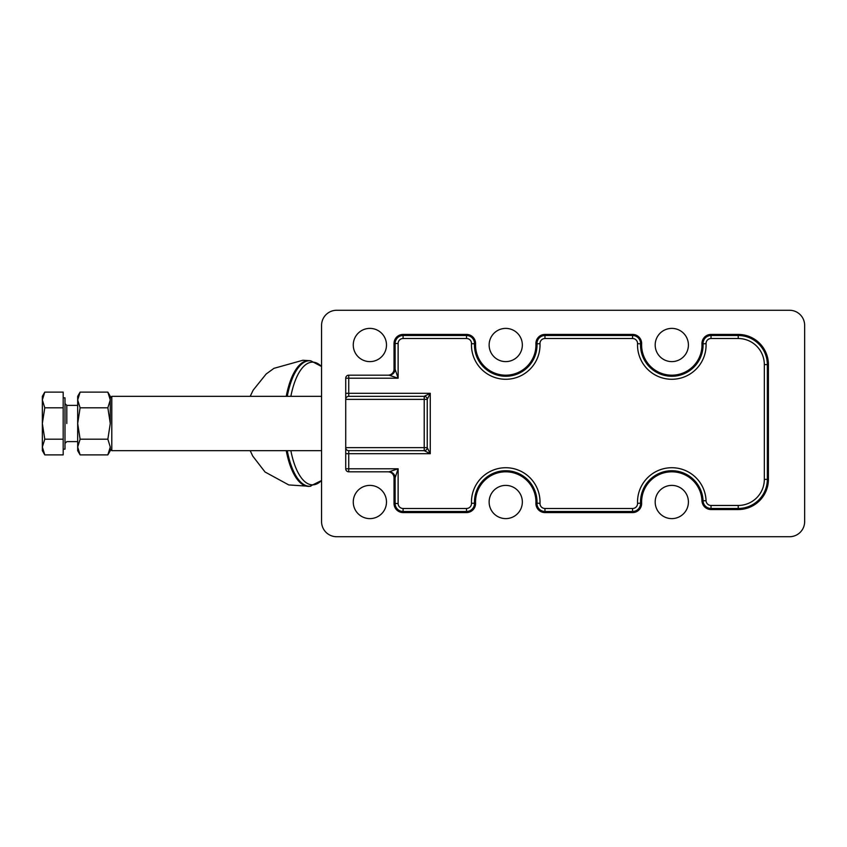 <?xml version="1.0" encoding="UTF-8"?>
<svg xmlns="http://www.w3.org/2000/svg" width="847" height="847" viewBox="0 0 847 847"><rect width="100%" height="100%" fill="white"/><g stroke="black" fill="none" stroke-linecap="round" stroke-linejoin="round"><path stroke-width="1.27" d="M250.214 396.322L253.137 390.202L266.159 374.003L273.941 368.339L302.866 360.261L309.854 360.695A62.879 24.817 90 0 0 286.244 396.322A62.879 24.817 -90 0 1 308.615 360.621A62.879 24.817 -90 0 1 309.864 360.695L310.828 360.822A62.763 24.764 90 0 0 287.271 396.322A62.763 24.764 -90 0 1 310.828 360.822L321.468 366.455A61.344 24.203 90 0 0 290.86 396.322A61.344 24.203 -90 0 1 321.468 366.455L321.564 366.55M287.271 450.678A62.763 24.764 90 0 0 310.828 486.189A62.763 24.764 -90 0 1 287.271 450.678M321.564 480.461L321.468 480.556A61.344 24.203 -90 0 1 290.86 450.678A61.344 24.203 90 0 0 321.468 480.556L309.854 486.305A62.879 24.817 -90 0 1 286.244 450.678A62.879 24.817 90 0 0 309.854 486.305L288.774 484.939L265.005 471.98L252.724 456.046L250.204 450.678M386.486 501.996A16.601 16.601 0 0 0 361.574 487.618A16.601 16.601 0 0 0 361.574 516.384A16.601 16.601 0 0 0 386.486 501.996A16.601 16.601 0 0 1 361.574 516.384A16.601 16.601 0 0 1 361.574 487.618A16.601 16.601 0 0 1 386.486 501.996M522.345 501.996A16.601 16.601 0 0 0 497.443 487.618A16.601 16.601 0 0 0 497.443 516.384A16.601 16.601 0 0 0 522.345 501.996A16.601 16.601 0 0 1 497.443 516.384A16.601 16.601 0 0 1 497.443 487.618A16.601 16.601 0 0 1 522.345 501.996M688.41 501.996A16.601 16.601 0 0 0 663.497 487.618A16.601 16.601 0 0 0 663.497 516.384A16.601 16.601 0 0 0 688.41 501.996A16.601 16.601 0 0 1 663.497 516.384A16.601 16.601 0 0 1 663.497 487.618A16.601 16.601 0 0 1 688.41 501.996M688.41 345.004A16.601 16.601 0 0 0 663.497 330.616A16.601 16.601 0 0 0 663.497 359.382A16.601 16.601 0 0 0 688.41 345.004A16.601 16.601 0 0 1 663.497 359.382A16.601 16.601 0 0 1 663.497 330.616A16.601 16.601 0 0 1 688.41 345.004M522.345 345.004A16.601 16.601 0 0 0 497.443 330.616A16.601 16.601 0 0 0 497.443 359.382A16.601 16.601 0 0 0 522.345 345.004A16.601 16.601 0 0 1 497.443 359.382A16.601 16.601 0 0 1 497.443 330.616A16.601 16.601 0 0 1 522.345 345.004M386.486 345.004A16.601 16.601 0 0 0 361.574 330.616A16.601 16.601 0 0 0 361.574 359.382A16.601 16.601 0 0 0 386.486 345.004A16.601 16.601 0 0 1 361.574 359.382A16.601 16.601 0 0 1 361.574 330.616A16.601 16.601 0 0 1 386.486 345.004M804.65 405.385L804.65 521.625A15.098 15.098 0 0 1 789.552 536.723L336.661 536.723A15.098 15.098 0 0 1 321.564 521.625L321.564 325.375A15.098 15.098 0 0 1 336.661 310.277L789.552 310.277A15.098 15.098 0 0 1 804.65 325.375L804.65 405.385M474.489 343.797A31.275 31.275 0 0 0 505.744 376.269A31.275 31.275 0 0 0 536.987 343.797L535.918 343.84A30.196 30.196 0 0 1 505.744 375.189A30.196 30.196 0 0 1 475.569 343.84L474.489 343.797L475.569 343.84A9.063 9.063 0 0 0 466.517 334.427L466.517 335.507A7.983 7.983 0 0 1 474.489 343.797L471.493 343.681A4.966 4.966 0 0 0 466.517 338.514L403.087 338.514A4.966 4.966 0 0 0 398.122 343.49L398.122 378.207L345.724 378.207L345.724 468.793L348.742 468.793L348.742 453.696L430.265 453.696L424.22 450.678L348.742 450.678L348.742 453.696L345.724 453.696L348.742 453.696L348.742 450.678L424.22 450.678L430.265 453.696L430.265 393.304L348.742 393.304L348.742 396.322L424.22 396.322L430.265 393.304L427.237 399.35L427.237 447.65L430.265 453.696L427.237 447.65L427.237 399.35L430.265 393.304L424.22 396.322L348.742 396.322L348.742 375.189A3.017 3.017 0 0 0 345.724 378.207L348.742 378.207L348.742 393.304L345.724 393.304L430.265 393.304L430.265 453.696L348.742 453.696L348.742 468.793L345.724 468.793A3.017 3.017 0 0 0 348.742 471.811L348.742 468.793L348.742 471.811L389.027 471.811L398.122 468.793L348.742 468.793L398.122 468.793L398.122 503.51A4.966 4.966 0 0 0 403.087 508.486L466.517 508.486A4.966 4.966 0 0 0 471.493 503.319A34.282 34.282 0 0 1 505.744 467.724A34.282 34.282 0 0 1 539.994 503.319A4.966 4.966 0 0 0 544.96 508.486L632.582 508.486A4.966 4.966 0 0 0 637.547 503.319A34.282 34.282 0 0 1 670.485 467.745A34.282 34.282 0 0 1 706.059 500.683A4.966 4.966 0 0 0 711.025 505.458L738.224 505.458A26.109 26.109 0 0 0 764.333 479.36L764.333 364.623A26.109 26.109 0 0 0 738.224 338.514L711.025 338.514A4.966 4.966 0 0 0 706.059 343.681A34.282 34.282 0 0 1 671.798 379.276A34.282 34.282 0 0 1 637.547 343.681A4.966 4.966 0 0 0 632.582 338.514L544.96 338.514A4.966 4.966 0 0 0 539.994 343.681A34.282 34.282 0 0 1 505.744 379.276A34.282 34.282 0 0 1 471.493 343.681A34.282 34.282 0 0 0 505.744 379.276A34.282 34.282 0 0 0 539.994 343.681A4.966 4.966 0 0 1 544.96 338.514L632.582 338.514A4.966 4.966 0 0 1 637.547 343.681A34.282 34.282 0 0 0 671.798 379.276A34.282 34.282 0 0 0 706.059 343.681A4.966 4.966 0 0 1 711.025 338.514L738.224 338.514A26.109 26.109 0 0 1 764.333 364.623L764.333 479.36A26.109 26.109 0 0 1 738.224 505.458L711.025 505.458A4.966 4.966 0 0 1 706.059 500.683A34.282 34.282 0 0 0 670.485 467.745A34.282 34.282 0 0 0 637.547 503.319A4.966 4.966 0 0 1 632.582 508.486L544.96 508.486A4.966 4.966 0 0 1 539.994 503.319A34.282 34.282 0 0 0 505.744 467.724A34.282 34.282 0 0 0 471.493 503.319A4.966 4.966 0 0 1 466.517 508.486L403.087 508.486A4.966 4.966 0 0 1 398.122 503.51L398.122 468.793L395.115 477.814L395.115 503.51L394.035 503.51A9.063 9.063 0 0 0 403.087 512.573L466.517 512.573A9.063 9.063 0 0 0 475.569 503.16A30.196 30.196 0 0 1 505.744 471.811A30.196 30.196 0 0 1 535.918 503.16A9.063 9.063 0 0 0 544.96 512.573L632.582 512.573A9.063 9.063 0 0 0 641.634 503.16A30.196 30.196 0 0 1 670.644 471.832A30.196 30.196 0 0 1 701.972 500.842A9.063 9.063 0 0 0 711.025 509.545L738.224 509.545A30.196 30.196 0 0 0 768.42 479.36L768.42 364.623A30.196 30.196 0 0 0 738.224 334.427L711.025 334.427A9.063 9.063 0 0 0 701.972 343.84A30.196 30.196 0 0 1 671.798 375.189A30.196 30.196 0 0 1 641.634 343.84A9.063 9.063 0 0 0 632.582 334.427L544.96 334.427A9.063 9.063 0 0 0 535.918 343.84L536.987 343.797A7.983 7.983 0 0 1 544.96 335.507L544.96 334.427L544.96 335.507L632.582 335.507L632.582 334.427L632.582 335.507A7.983 7.983 0 0 1 640.554 343.797L641.634 343.84L640.554 343.797A31.275 31.275 0 0 0 671.798 376.269A31.275 31.275 0 0 0 703.052 343.797L701.972 343.84L703.052 343.797A7.983 7.983 0 0 1 711.025 335.507L711.025 334.427L711.025 335.507L738.224 335.507L738.224 334.427L738.224 335.507A29.116 29.116 0 0 1 767.34 364.623L768.42 364.623L767.34 364.623L767.34 479.36L768.42 479.36L767.34 479.36A29.116 29.116 0 0 1 738.224 508.465L738.224 509.545L738.224 508.465L711.025 508.465L711.025 509.545L711.025 508.465A7.983 7.983 0 0 1 703.052 500.799L701.972 500.842L703.052 500.799A31.275 31.275 0 0 0 670.602 470.752A31.275 31.275 0 0 0 640.554 503.203L641.634 503.16L640.554 503.203A7.983 7.983 0 0 1 632.582 511.493L632.582 512.573L632.582 511.493L544.96 511.493L544.96 512.573L544.96 511.493A7.983 7.983 0 0 1 536.987 503.203L535.918 503.16L536.987 503.203A31.275 31.275 0 0 0 505.744 470.731A31.275 31.275 0 0 0 474.489 503.203L475.569 503.16L474.489 503.203A7.983 7.983 0 0 1 466.517 511.493L466.517 512.573L466.517 511.493L403.087 511.493L403.087 512.573L403.087 511.493A7.983 7.983 0 0 1 395.115 503.51L398.122 503.51L395.115 503.51A7.983 7.983 0 0 0 403.087 511.493L403.087 508.486L403.087 511.493L466.517 511.493L466.517 508.486L466.517 511.493A7.983 7.983 0 0 0 474.489 503.203L471.493 503.319L474.489 503.203A31.275 31.275 0 0 1 505.744 470.731A31.275 31.275 0 0 1 536.987 503.203L539.994 503.319L536.987 503.203A7.983 7.983 0 0 0 544.96 511.493L544.96 508.486L544.96 511.493L632.582 511.493L632.582 508.486L632.582 511.493A7.983 7.983 0 0 0 640.554 503.203L637.547 503.319L640.554 503.203A31.275 31.275 0 0 1 670.602 470.752A31.275 31.275 0 0 1 703.052 500.799L706.059 500.683L703.052 500.799A7.983 7.983 0 0 0 711.025 508.465L711.025 505.458L711.025 508.465L738.224 508.465L738.224 505.458L738.224 508.465A29.116 29.116 0 0 0 767.34 479.36L764.333 479.36L767.34 479.36L767.34 364.623L764.333 364.623L767.34 364.623A29.116 29.116 0 0 0 738.224 335.507L738.224 338.514L738.224 335.507L711.025 335.507L711.025 338.514L711.025 335.507A7.983 7.983 0 0 0 703.052 343.797L706.059 343.681L703.052 343.797A31.275 31.275 0 0 1 671.798 376.269A31.275 31.275 0 0 1 640.554 343.797L637.547 343.681L640.554 343.797A7.983 7.983 0 0 0 632.582 335.507L632.582 338.514L632.582 335.507L544.96 335.507L544.96 338.514L544.96 335.507A7.983 7.983 0 0 0 536.987 343.797L539.994 343.681L536.987 343.797A31.275 31.275 0 0 1 505.744 376.269A31.275 31.275 0 0 1 474.489 343.797A7.983 7.983 0 0 0 466.517 335.507L466.517 334.427L403.087 334.427L403.087 335.507L466.517 335.507L466.517 338.514A4.966 4.966 0 0 1 471.493 343.681L474.489 343.797M321.564 468.793L321.564 521.625L321.564 468.793M321.564 325.375L321.564 521.625A15.098 15.098 0 0 0 336.661 536.723L789.552 536.723A15.098 15.098 0 0 0 804.65 521.625L804.65 325.375A15.098 15.098 0 0 0 789.552 310.277L336.661 310.277A15.098 15.098 0 0 0 321.564 325.375M424.347 396.332L424.22 399.35L427.237 399.35L345.724 399.35A3.017 3.017 0 0 1 348.742 396.322A3.017 3.017 0 0 0 345.724 399.35L424.22 399.35L424.22 447.65L424.22 396.322A3.017 3.017 0 0 1 427.237 399.35A3.017 3.017 0 0 0 427.237 399.286M345.724 447.65L424.22 447.65L345.724 447.65A3.017 3.017 0 0 0 348.742 450.678A3.017 3.017 0 0 1 345.724 447.65M427.237 447.714A3.017 3.017 0 0 0 427.237 447.65A3.017 3.017 0 0 1 424.22 450.678A3.017 3.017 0 0 0 424.283 450.668L424.22 447.65L427.237 447.65L424.22 447.65L424.22 450.678M395.115 343.49A7.983 7.983 0 0 1 403.087 335.507L403.087 334.427A9.063 9.063 0 0 0 394.035 343.49L395.115 343.49L394.035 343.49L394.035 369.154L395.115 369.186L395.115 343.49L395.115 369.186L398.122 378.207L398.122 343.49L395.115 343.49L398.122 343.49A4.966 4.966 0 0 1 403.087 338.514L403.087 335.507A7.983 7.983 0 0 0 395.115 343.49M466.517 338.514L466.517 335.507L403.087 335.507L403.087 338.514L466.517 338.514M387.968 471.811L348.742 471.811L387.968 471.811A6.067 6.035 0 0 1 394.035 477.846L394.035 503.51L395.115 503.51L395.115 477.814L394.035 477.846L395.115 477.814L398.122 468.793L389.091 471.8A6.035 5.993 45 0 1 395.115 477.814A6.035 5.993 -135 0 0 389.091 471.8L389.027 471.811A6.035 6.014 90 0 1 395.041 477.846A6.035 6.014 -90 0 0 389.027 471.811L348.742 471.811A3.017 3.017 0 0 1 345.724 468.793L345.724 378.207A3.017 3.017 0 0 1 348.742 375.189L387.968 375.189A6.067 6.035 0 0 0 394.035 369.154L394.035 343.49A9.063 9.063 0 0 1 403.087 334.427L466.517 334.427A9.063 9.063 0 0 1 475.569 343.84A30.196 30.196 0 0 0 505.744 375.189A30.196 30.196 0 0 0 535.918 343.84A9.063 9.063 0 0 1 544.96 334.427L632.582 334.427A9.063 9.063 0 0 1 641.634 343.84A30.196 30.196 0 0 0 671.798 375.189A30.196 30.196 0 0 0 701.972 343.84A9.063 9.063 0 0 1 711.025 334.427L738.224 334.427A30.196 30.196 0 0 1 768.42 364.623L768.42 479.36A30.196 30.196 0 0 1 738.224 509.545L711.025 509.545A9.063 9.063 0 0 1 701.972 500.842A30.196 30.196 0 0 0 670.644 471.832A30.196 30.196 0 0 0 641.634 503.16A9.063 9.063 0 0 1 632.582 512.573L544.96 512.573A9.063 9.063 0 0 1 535.918 503.16A30.196 30.196 0 0 0 505.744 471.811A30.196 30.196 0 0 0 475.569 503.16A9.063 9.063 0 0 1 466.517 512.573L403.087 512.573A9.063 9.063 0 0 1 394.035 503.51L394.035 477.846A6.067 6.035 0 0 0 387.968 471.811M389.027 375.189L348.742 375.189L389.027 375.189L348.742 375.189L348.742 378.207L398.122 378.207L389.027 375.189A6.035 6.014 -90 0 0 395.041 369.154L394.035 369.154A6.067 6.035 0 0 1 387.968 375.189L389.091 375.2A6.035 5.993 -45 0 0 395.115 369.186L395.041 369.154A6.035 6.014 90 0 1 389.027 375.189M395.115 369.186A6.035 5.993 135 0 1 389.091 375.2L398.122 378.207L395.115 369.186M110.279 399.964L110.279 397.836L110.279 399.964L107.855 392.119L80.105 392.119L77.68 399.964L80.105 407.809L77.68 423.5L80.105 439.191L107.855 439.191L110.279 423.5L107.855 407.809L80.105 407.809L107.855 407.809L110.279 399.964L110.279 396.322L107.855 392.119L110.279 399.964L107.855 407.809L110.279 423.5L110.279 399.964L110.279 423.5L107.855 439.191L80.105 439.191L77.68 447.036L80.105 454.881L107.855 454.881L110.279 447.036L110.279 449.164L111.793 450.678L111.793 396.322L111.793 450.678L321.564 450.678M63.186 449.164L64.997 449.164L64.997 397.836L63.186 397.836M42.35 447.036C42.35 451.853 42.35 451.853 42.35 447.036L42.35 399.964C42.35 395.147 42.35 395.147 42.35 399.964L44.775 407.809L63.186 407.809L63.186 392.119L44.775 392.119L42.35 399.964L42.35 423.5L44.775 439.191L42.35 447.036L44.775 454.881L63.186 454.881L44.775 454.881L42.35 447.036L44.775 439.191L63.186 439.191L63.186 454.881L63.186 439.191L44.775 439.191L42.35 423.5L44.775 407.809L42.35 423.5L42.35 450.678L44.775 454.881M44.775 392.119L63.186 392.119L63.186 439.191L63.186 407.809L44.775 407.809L42.35 399.964L44.775 392.119L42.35 396.322L42.35 399.964M66.807 423.5L66.807 405.385L66.807 423.5M107.855 454.881L110.279 450.678L110.279 447.036L107.855 439.191L110.279 447.036L107.855 454.881L80.105 454.881L77.68 447.036L77.68 450.678L80.105 454.881M110.279 447.036L110.279 449.164M80.105 392.119L77.68 396.322L77.68 447.036L80.105 439.191L77.68 423.5L80.105 407.809L77.68 399.964L80.105 392.119L107.855 392.119M77.68 399.964C77.68 395.147 77.68 395.147 77.68 399.964L77.68 447.036C77.68 451.853 77.68 451.853 77.68 447.036M110.279 423.5L110.279 403.648M110.279 397.836L111.793 396.322L321.564 396.322M77.68 405.385L66.807 405.385L64.997 403.574M77.68 441.615L66.807 441.615L64.997 443.426"/></g></svg>
